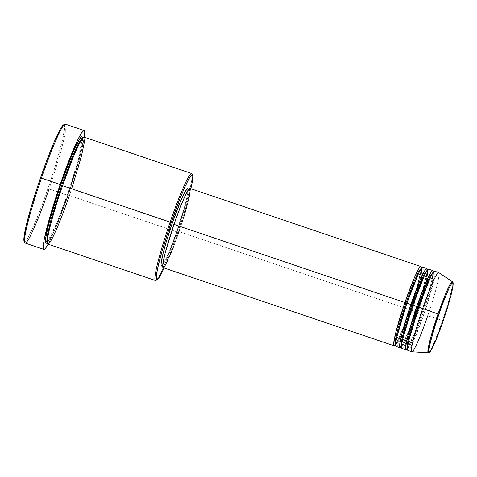 <?xml version="1.0" encoding="UTF-8"?>
<svg xmlns="http://www.w3.org/2000/svg" width="477" height="477" viewBox="0 0 477 477"><rect width="100%" height="100%" fill="white"/><g stroke="black" fill="none" stroke-linecap="round" stroke-linejoin="round"><path stroke-width="0.36" stroke-dasharray="2.38 1.79" d="M428.316 352.843L431.071 349.17L435.161 340.214L442.561 320.514L443.228 320.681L442.561 320.514A37.558 3.208 -71.3 0 1 428.316 352.843M421.28 267.853L416.993 287.667L409.993 309.776L410.918 310.02L418.597 285.395L421.465 273.273L421.513 267.847L421.465 273.273L418.597 285.395L410.918 310.02L411.967 310.444L422.294 275.295M396.023 346.439A41.833 3.572 108.7 0 0 411.967 310.444L410.918 310.02L402.773 331.682L398.295 341.413L395.373 345.115L395.713 345.306C395.749 345.33 395.153 345.014 396.93 336.726C398.999 327.747 402.32 316.567 406.893 303.187L406.893 303.193C413.243 285.067 418.067 273.518 421.358 268.533L421.984 267.835L421.149 267.555M427.201 269.857L422.914 289.67L415.914 311.779L416.838 312.024L424.518 287.398L427.392 275.277L427.434 269.851L427.392 275.277L424.524 287.398L416.838 312.024L417.888 312.447L428.215 277.298M400.829 347.125L401.634 347.31C401.67 347.334 401.074 347.017 402.85 338.73C404.919 329.75 408.246 318.57 412.82 305.197L412.82 305.197C419.164 287.071 423.987 275.521 427.279 270.537L427.905 269.839L427.07 269.559M433.11 272.588L428.584 292.544L421.835 313.783L422.759 314.027L430.218 290.225L433.146 278.192L433.539 271.997L433.146 278.192L430.218 290.225L422.759 314.027L423.809 314.45L434.136 279.301M407.865 350.446A41.833 3.572 108.7 0 0 423.809 314.45L422.759 314.027L414.614 335.689L410.137 345.42L407.215 349.122L407.579 349.414L408.771 340.733C410.84 331.753 414.167 320.574 418.74 307.2L418.74 307.2C425.085 289.074 429.908 277.525 433.199 272.54L433.826 271.842L432.991 271.562L432.472 277.024C430.695 285.932 427.148 298.185 421.835 313.777A41.833 3.572 -71.3 0 1 406.947 349.086M155.901 280.434A56.471 4.824 108.7 0 0 176.961 231.905L177.885 232.15A55.427 4.734 -71.3 0 1 164.064 267.961L170.736 251.802L179.638 226.998L185.976 206.929L190.872 188.713A55.427 4.734 -71.3 0 1 177.885 232.15L176.961 231.905A56.471 4.824 -71.3 0 1 155.442 280.5M63.179 125.111L64.294 125.04L64.633 127.198L62.994 137.823L56.996 160.54L49.93 182.882L42.006 205.289L32.71 228.221L27.153 239.102L25.311 241.41L24.655 241.732L24.118 241.356A61.7 5.271 108.7 0 0 47.986 188.618L67.788 195.385A62.743 5.36 -71.3 0 1 48.099 244.182L52.255 235.662L57.729 222.658L67.788 195.385L49.036 189.041A62.743 5.36 108.7 0 0 65.337 124.157M82.622 137.752L77.059 164.291L67.406 194.843L60.126 214.865L54.986 227.535L50.628 236.974L47.086 242.751M47.861 244.099A56.471 4.824 108.7 0 0 69.38 195.51L67.406 194.837L68.33 195.087L78.657 162.037L82.587 145.598L82.831 137.823L82.587 145.598L78.657 162.037L68.33 195.087L69.38 195.51L71.651 188.791M427.201 269.714A41.833 3.572 -71.3 0 1 415.914 311.779L411.967 310.444L415.914 311.779A41.833 3.572 -71.3 0 1 401.026 347.083M163.092 267.633A41.833 3.572 108.7 0 0 179.036 231.637L409.993 309.776A41.833 3.572 -71.3 0 1 395.105 345.08M161.453 265.975A40.783 3.482 108.7 0 0 176.997 230.88L178.97 231.548A40.783 3.482 -71.3 0 1 163.426 266.643A40.783 3.482 -71.3 0 1 174.027 224.47L174.027 224.47A40.783 3.482 -71.3 0 1 189.572 189.375A40.783 3.482 -71.3 0 1 178.97 231.548L176.997 230.88L169.222 251.665L165.853 259.339L162.562 265.2M69.38 195.51L176.961 231.905L69.38 195.51A56.471 4.824 108.7 0 0 84.053 137.114M25.12 243.031A62.743 5.36 108.7 0 0 49.036 189.041L47.986 188.618A61.7 5.271 108.7 0 0 63.519 124.885M411.895 351.799A41.833 3.572 108.7 0 0 427.756 315.786L442.561 320.514L427.756 315.786A41.833 3.572 108.7 0 0 438.703 272.57M401.944 348.443A41.833 3.572 108.7 0 0 417.888 312.447L421.835 313.783L417.888 312.447A41.833 3.572 108.7 0 0 428.757 269.195M433.122 271.717A41.833 3.572 -71.3 0 1 421.835 313.783L414.96 332.386L407.465 348.389M412.361 343.678L423.809 314.45A41.833 3.572 108.7 0 0 434.678 271.198M438.625 272.534A41.833 3.572 -71.3 0 1 427.756 315.786M452.387 281.71A37.558 3.208 -71.3 0 1 442.561 320.514L449.561 298.113L452.22 286.975L452.387 281.71M84.292 137.197A62.743 5.36 -71.3 0 1 67.788 195.385L78.472 161.572L82.157 147.626L84.292 137.197M82.581 137.388L81.782 145.252L79.379 155.723L69.189 189.596L57.437 221.662L47.104 242.727M191.635 173.515A56.471 4.824 -71.3 0 1 176.961 231.905A56.471 4.824 108.7 0 0 191.963 173.843M161.578 265.987L161.274 265.826M187.473 188.689L187.777 188.85M188.004 190.275L186.918 197.305L184.843 205.659L176.997 230.88A40.783 3.482 108.7 0 0 187.598 188.707M177.694 235.489L173.64 246.466M169.836 255.857L167.6 260.824M164.911 265.868L163.665 267.43L162.907 267.484M190.275 189.077L190.025 192.929M188.618 199.797L187.085 205.772M184.044 216.254L179.036 231.637A41.833 3.572 108.7 0 0 189.906 188.385M174.027 224.47L168.071 243.031L164.684 255.511L163.098 263.811L163.068 265.963L163.551 266.655L165.203 264.92L167.826 260.007L173.711 246.007L181.51 223.969L187.622 203.297L189.977 190.949L189.447 189.357L187.795 191.098L181.809 203.679L174.027 224.47M421.274 267.71A41.833 3.572 -71.3 0 1 409.993 309.776L179.036 231.637M405.897 327.013L411.967 310.444A41.833 3.572 108.7 0 0 422.837 267.192M68.33 195.087L57.264 224.518L51.176 237.743L47.205 242.775L51.182 237.737L57.264 224.518L68.33 195.087M64.83 124.229A62.743 5.36 -71.3 0 1 49.036 189.041M407.215 349.122L406.75 349.134M407.447 349.116L410.536 344.662L414.918 334.955L422.759 314.027L421.835 313.777L414.901 332.529L409.683 344.412L407.465 348.305M406.434 341.675L417.888 312.447L416.838 312.024L408.998 332.952L404.615 342.659L401.527 347.113L404.615 342.659L408.998 332.952L416.838 312.024L415.914 311.773L408.717 331.175L401.115 346.97M400.513 339.672L403.029 334.061M395.373 345.115L398.295 341.413L402.773 331.682L410.918 310.02L409.987 309.77L403.119 328.379L395.618 344.382M395.624 344.299L397.842 340.405L403.053 328.522L411.651 304.863M416.892 288.001L420.631 273.017L421.221 268.646M415.914 311.773L423.606 287.196L426.551 275.02L427.142 270.65M46.859 242.769L46.979 242.692C46.961 242.662 47.795 242.733 51.975 234.207C56.501 224.601 61.64 211.478 67.406 194.837C76.028 169.979 82.819 144.644 82.593 138.729L82.455 137.567L83.076 137.781L82.271 138.61C78.842 142.796 70.274 163.092 62.535 185.714C55.958 204.973 51.337 220.696 48.66 232.877C46.746 242.417 47.473 242.835 47.444 242.847L47.205 242.775M162.675 266.387L163.426 266.643M188.82 189.119L189.572 189.375M401.545 346.302L403.763 342.408L409.856 328.295"/><path stroke-width="0.72" d="M427.756 315.786A41.833 3.572 -71.3 0 1 411.818 351.782A41.833 3.572 -71.3 0 1 422.688 308.524L438.798 314.325C442.185 304.111 451.087 281.138 452.888 283.016C454.366 285.83 446.794 310.712 443.228 320.669L436.258 339.296L430.892 350.577L429.413 352.133L428.978 351.507L429.193 348.144L430.427 342.146L435.447 324.473L442.34 304.451L448.785 288.829L451.135 284.423L452.613 282.867L453.049 283.493L452.834 286.85L450.98 295.358L443.228 320.669C439.848 330.889 430.94 353.862 429.139 351.984C427.66 349.17 435.233 324.288 438.798 314.325L438.005 313.991L430.856 336.947L428.239 348.127L428.316 352.843A37.558 3.208 -71.3 0 1 438.005 313.991L422.688 308.524A41.833 3.572 108.7 0 0 411.895 351.799L428.316 352.843C430.004 352.3 429.449 352.867 431.798 349.063C434.917 343.1 438.733 333.638 443.228 320.681L443.228 320.681C448.809 304.248 452.089 292.425 453.072 285.222C453.275 281.347 452.9 282.778 452.387 281.71L449.757 284.847L445.607 293.802L438.005 313.991A37.558 3.208 -71.3 0 1 452.387 281.71L438.703 272.57A41.833 3.572 108.7 0 0 422.688 308.524L416.761 306.52L426.581 280.875L431.393 271.556L433.11 272.588M422.294 275.295L418.359 273.935L406.893 303.181L405.969 302.943L414.114 281.281L418.591 271.55L421.513 267.847L418.591 271.55L414.114 281.281L405.969 302.943L404.919 302.513L414.424 277.59L419.223 268.008L421.28 267.853M428.215 277.298L424.28 275.939L412.814 305.185L411.889 304.946L420.034 283.284L424.512 273.554L427.434 269.851L424.512 273.554L420.034 283.284L411.889 304.946L410.84 304.517L420.344 279.594L425.144 270.012L427.201 269.857M433.539 271.997L430.433 275.557L425.955 285.288L417.816 306.949L425.955 285.288L430.433 275.557L433.539 271.997M434.136 279.301L430.2 277.942L418.74 307.188A41.833 3.572 108.7 0 0 407.865 350.446L411.818 351.782M71.651 188.791L81.406 156.182L84.375 142.194L83.773 137.114L79.522 143.16L73.434 156.611L62.535 185.708A56.471 4.824 108.7 0 0 47.861 244.099L155.442 280.5A56.471 4.824 -71.3 0 1 170.116 222.103A56.471 4.824 108.7 0 0 155.901 280.434L157.213 279.778A55.427 4.734 -71.3 0 1 171.165 222.526L60.561 185.04L73.13 151.984L79.587 138.885L82.622 137.752M164.064 267.961A55.427 4.734 -71.3 0 1 157.213 279.778M84.089 130.501L65.337 124.157A62.743 5.36 108.7 0 0 41.427 178.148L40.503 177.909A61.7 5.271 108.7 0 0 24.112 241.35L24.762 242.668A62.743 5.36 -71.3 0 1 41.427 178.148A62.743 5.36 108.7 0 0 25.12 243.031L43.872 249.376A62.743 5.36 -71.3 0 1 60.18 184.492L41.427 178.148L60.18 184.492A62.743 5.36 -71.3 0 1 84.089 130.501A62.743 5.36 -71.3 0 1 84.292 137.197M49.036 189.041A62.743 5.36 -71.3 0 1 24.762 242.668M82.831 137.823L78.759 142.808L72.677 156.027L61.611 185.464L72.677 156.027L78.759 142.808L82.831 137.823M426.784 268.527L422.837 267.192A41.833 3.572 108.7 0 0 406.893 303.181A41.833 3.572 108.7 0 0 396.023 346.439L399.97 347.775A41.833 3.572 -71.3 0 1 410.84 304.517L406.893 303.181L410.84 304.517A41.833 3.572 -71.3 0 1 426.784 268.527A41.833 3.572 -71.3 0 1 427.201 269.714M401.026 347.083A41.833 3.572 -71.3 0 1 399.97 347.775M163.223 267.651L162.723 266.935L162.973 263.089L165.096 253.353L173.962 224.375A41.833 3.572 108.7 0 0 163.092 267.633L394.05 345.771A41.833 3.572 -71.3 0 1 404.919 302.513L173.962 224.375L180.67 206.195L185.398 195.188L188.773 189.178L189.78 188.367L190.275 189.077M395.105 345.08A41.833 3.572 -71.3 0 1 394.05 345.771M162.562 265.2L161.274 265.826L161.047 264.395L162.711 254.843L166.097 242.364L172.054 223.802L173.944 224.44L172.054 223.802A40.783 3.482 108.7 0 0 161.453 265.975L162.675 266.387M84.274 137.322L84.721 132.928L84.644 131.545L83.898 130.477L81.364 133.155L77.328 140.715L68.271 162.252L58.2 190.323L49.495 218.305L44.206 239.591L43.365 245.023L43.592 249.149L44.731 249.077L45.577 248.183L48.099 244.182A62.743 5.36 -71.3 0 1 43.872 249.376M432.705 270.531L428.757 269.195A41.833 3.572 108.7 0 0 412.814 305.185A41.833 3.572 108.7 0 0 401.944 348.443L405.891 349.778A41.833 3.572 -71.3 0 1 416.761 306.52L412.814 305.185L416.761 306.52A41.833 3.572 -71.3 0 1 432.705 270.531A41.833 3.572 -71.3 0 1 433.122 271.717M406.947 349.086A41.833 3.572 -71.3 0 1 405.891 349.778M434.678 271.198A41.833 3.572 108.7 0 0 418.74 307.188L422.688 308.524A41.833 3.572 -71.3 0 1 438.625 272.534L434.678 271.198M24.196 241.487L23.969 237.427L26.372 224.87L31.494 205.986L38.554 183.639L46.484 161.238L54.068 142.182L60.162 129.386L62.344 125.988L63.829 124.795M47.42 242.358L46.06 243.455L45.387 242.495L45.428 239.514L46.824 231.524L52.315 210.739L58.778 190.287L67.841 165.018L74.537 148.794L78.55 140.632L80.547 137.519L81.907 136.428L82.622 137.722M84.053 137.114A56.471 4.824 108.7 0 0 62.535 185.708L170.116 222.103A56.471 4.824 -71.3 0 1 191.635 173.515L84.053 137.114M192.607 175.16L191.963 173.843A56.471 4.824 108.7 0 0 170.116 222.103L171.165 222.526A55.427 4.734 -71.3 0 1 192.607 175.16A55.427 4.734 -71.3 0 1 190.872 188.713L192.452 180.861L192.78 175.763L192.535 175.035L191.533 175.101L188.826 178.947L184.885 186.954L180.05 198.444L169.418 227.678L161.727 252.399L158.471 264.717L156.599 273.822L156.271 278.92L156.933 279.862L157.517 279.576L160.224 275.736L164.166 267.728M188.82 189.119L187.598 188.707A40.783 3.482 108.7 0 0 172.054 223.802L181.022 200.185L185.046 191.73L187.473 188.689M187.777 188.85L188.004 190.281M179.036 231.637L177.694 235.489M173.64 246.466L169.836 255.857M167.6 260.824L164.911 265.868M190.025 192.929L188.618 199.797M187.085 205.772L184.044 216.254M420.863 266.524L189.906 188.385A41.833 3.572 108.7 0 0 173.962 224.375L404.919 302.513A41.833 3.572 -71.3 0 1 420.863 266.524A41.833 3.572 -71.3 0 1 421.274 267.71M47.104 242.727L45.452 239.323L48.976 222.658L60.561 185.04L61.611 185.464L51.164 218.931L47.271 235.405L47.205 242.775L47.271 235.405L51.164 218.931L61.611 185.464L62.535 185.714C57.025 201.097 45.321 239.543 47.605 243.896C50.389 246.8 64.151 211.293 69.38 195.51M46.859 242.769L47.485 242.978M41.427 178.148A62.743 5.36 -71.3 0 1 64.83 124.229L63.519 124.885A61.7 5.271 108.7 0 0 40.503 177.909L41.427 178.148M407.465 348.389L405.486 347.799L407.829 335.754L416.761 306.52L417.816 306.949L410.131 331.575L407.263 343.696L407.215 349.122L407.263 343.696L410.131 331.575L417.816 306.949L418.734 307.2L408.753 340.781L412.361 343.678M407.579 349.414L407.447 349.116M401.115 346.97L399.607 345.151L402.129 332.898L410.84 304.517L411.889 304.946L404.21 329.571L401.342 341.693L401.527 347.113L401.342 341.693L404.21 329.571L411.889 304.946L412.814 305.197L402.826 338.777L406.434 341.675M395.618 344.382L393.644 343.792L395.988 331.748L404.919 302.513L405.969 302.943L398.283 327.568L395.415 339.69L395.373 345.115L395.415 339.69L398.283 327.568L405.969 302.943L406.893 303.193L396.906 336.774L400.513 339.672M403.029 334.061L405.897 327.013M411.651 304.863L416.892 288.001M421.221 268.646L421.149 267.555L421.984 267.835M427.142 270.65L427.07 269.559L427.905 269.839M433.05 271.89L432.991 271.562L433.826 271.842M82.509 137.758L83.076 137.781M407.215 349.122L406.75 349.134L407.465 348.305M401.545 346.302L400.829 347.125L401.658 347.411M409.856 328.295L415.914 311.773M395.624 344.299L394.902 345.121L395.737 345.408"/></g></svg>
